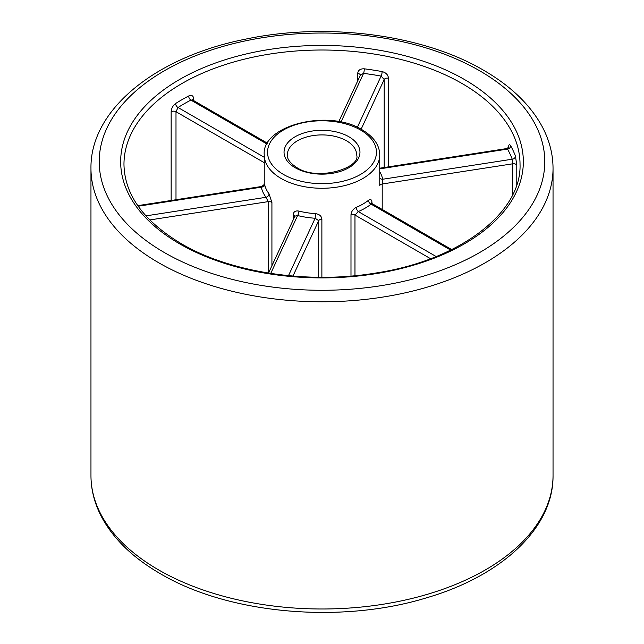 <?xml version="1.0" encoding="UTF-8"?>
<svg xmlns="http://www.w3.org/2000/svg" width="644" height="644" viewBox="0 0 644 644"><rect width="100%" height="100%" fill="white"/><g stroke="black" fill="none" stroke-linecap="round" stroke-linejoin="round"><path stroke-width="0.97" d="M388.485 166.86L388.485 78.214C388.091 74.825 385.965 72.611 382.117 71.581A3.3 0.821 -79.6 0 1 381.111 76.089L384.194 79.518L361.115 129.243M338.784 121.652L360.487 74.905L363.578 73.384A3.3 0.572 -82.8 0 0 364.287 68.819C360.31 68.642 358.112 70.188 357.686 73.448A3.3 1.908 180 0 1 360.374 75.131M193.699 100.617L193.699 98.814C193.353 95.674 191.671 94.732 188.652 95.996A3.3 1.811 -117.7 0 0 190.874 100.094L192.717 100.045L267.526 143.242M267.059 144.079L190.874 100.094A194.73 112.426 0 0 0 178.034 107.508A3.3 1.988 -122.4 0 1 175.595 103.531C172.89 105.576 171.409 108.345 171.151 111.839A3.3 1.908 180 0 1 175.997 111.726L178.034 107.508L264.241 157.281M321.879 277.29L321.879 219.258C321.533 216.07 319.408 214.202 315.512 213.655L315.141 218.244A61.059 35.251 180 0 1 297.608 215.531A3.3 1.079 -75.9 0 0 298.921 211.087C295.387 210.491 293.487 211.739 293.229 214.822A3.3 1.908 180 0 1 293.914 215.128A3.3 1.908 180 0 1 294.863 216.287M371.958 203.52L371.958 202.643C371.854 199.616 370.686 198.843 368.457 200.332A3.3 2.165 -128 0 0 371.113 204.156A61.059 35.251 180 0 1 358.281 211.57A3.3 1.602 -113.1 0 1 356.317 207.344C353.097 208.994 351.326 211.465 350.988 214.75A3.3 1.908 180 0 1 354.973 215.056L354.973 275.704M268.202 273.016L268.202 201.628L266.028 197.297A61.059 35.251 180 0 1 261.327 187.179A3.3 2.681 168.9 0 0 264.603 184.265L264.249 183.709L264.241 185.987M149.786 219.95L268.202 201.628A3.3 1.908 180 0 1 271.39 202.119A3.3 1.908 180 0 1 271.921 202.522L269.047 193.844A3.3 2.471 143 0 1 266.028 197.297L145.93 215.877M512.688 194.697L512.688 163.809A3.3 1.908 180 0 1 516.786 165.307L515.466 156.106A3.3 2.632 159.3 0 1 512.238 159.213L512.688 163.809L382.206 183.991L382.206 209.445M379.759 168.205L506.82 148.555L507.544 149.086A3.3 2.568 151.1 0 0 510.684 145.81C509.42 143.886 508.704 144.457 508.535 147.524L508.535 147.581M270.738 273.418L297.608 215.531L294.944 216.134L268.516 273.072M318.683 277.274L318.683 220.667L315.141 218.244L288.496 275.648M138.186 206.225L261.327 187.179L261.794 187.823M436.165 256.537L358.281 211.57L354.973 215.056L430.586 258.711M371.516 203.601L371.443 202.924L372.135 203.633L371.113 204.156L450.663 250.089M379.759 177.986A3.3 2.681 168.9 0 0 382.673 179.249L382.206 183.991A3.3 1.908 180 0 0 379.759 185.818L379.759 154.914A57.759 33.343 180 0 1 344.105 185.73A57.759 33.343 180 0 1 281.154 178.501A57.759 33.343 180 0 1 264.241 154.914L264.241 183.814M464.364 79.462A201.331 116.234 180 0 1 464.364 243.851A201.331 116.234 180 0 1 179.636 243.851A201.331 116.234 180 0 1 179.636 79.462A201.331 116.234 180 0 1 464.364 79.462M520.03 164.349A198.03 114.334 0 0 0 462.03 83.503A198.03 114.334 0 0 0 246.217 58.717A198.03 114.334 0 0 0 123.97 164.349C124.501 194.625 143.604 221.069 181.286 243.682C230.359 272.581 307.655 284.366 375.372 273.088C459.953 260.442 521.801 212.391 520.03 164.349M348.839 136.729A37.956 21.912 180 0 1 348.839 167.722A37.956 21.912 180 0 1 295.161 167.722A37.956 21.912 180 0 1 295.161 136.729A37.956 21.912 180 0 1 348.839 136.729M356.655 154.914A34.655 20.004 0 0 0 346.504 140.77A34.655 20.004 0 0 0 308.742 136.431A34.655 20.004 0 0 0 287.345 154.914C287.015 159.036 290.17 163.246 296.812 167.553C317.87 181.793 361.195 167.649 356.655 154.914M283.489 174.452A54.458 31.443 0 0 0 360.511 174.452A54.458 31.443 0 0 0 360.511 129.991A54.458 31.443 0 0 0 283.489 129.991A54.458 31.443 0 0 0 283.489 174.452M271.921 202.522L271.921 265.731M90.965 168.39C90.08 109.593 155.961 56.809 245.646 39.131C326.597 21.968 422.738 34.414 483.66 70.293C510.885 86.055 530.439 104.916 542.32 126.884C549.421 140.295 552.995 154.133 553.035 168.39A231.035 133.388 180 0 1 410.413 291.627A231.035 133.388 180 0 1 158.633 262.712A231.035 133.388 180 0 1 90.965 168.39L90.965 475.61A231.035 133.388 0 0 0 158.633 569.924A231.035 133.388 0 0 0 410.413 598.84A231.035 133.388 0 0 0 553.035 475.61C553.615 527.919 501.789 575.994 426.312 597.882C340.781 624.149 228.411 614.086 160.34 573.707C133.421 558.123 113.988 539.495 102.058 517.824C94.708 504.196 91.005 490.124 90.965 475.61M164.47 252.609A222.784 128.623 0 0 0 479.53 252.609A222.784 128.623 0 0 0 479.53 70.703A222.784 128.623 0 0 0 164.47 70.703A222.784 128.623 0 0 0 164.47 252.609M364.287 68.819A198.03 114.334 180 0 1 382.117 71.581M357.686 80.927L357.686 73.448M175.595 103.531A198.03 114.334 180 0 1 188.652 95.996M171.151 200.477L171.151 111.839M293.229 219.821L293.229 214.822M298.921 211.087A57.759 33.343 0 0 0 315.512 213.655M350.988 276.067L350.988 214.75M356.317 207.344A57.759 33.343 0 0 0 368.457 200.332M264.603 184.265A57.759 33.343 0 0 0 269.047 193.844M516.786 165.307L516.786 184.611M510.684 145.81A198.03 114.334 180 0 1 515.466 156.106M321.879 219.258A3.3 1.908 0 0 0 318.683 220.667L292.972 276.059M264.241 162.666L175.997 111.726L175.997 199.729M384.194 167.52L384.194 79.518A3.3 1.908 0 0 1 388.485 78.214M357.331 127.335L381.111 76.089A194.73 112.426 0 0 0 363.578 73.384L340.982 122.078M379.759 171.779A61.059 35.251 180 0 1 382.673 179.249L512.238 159.213A194.73 112.426 0 0 0 507.544 149.086L379.759 168.857M371.958 202.643A3.3 1.908 0 0 0 371.596 203.174M193.699 98.814A3.3 1.908 0 0 0 192.58 99.949M379.759 154.914C379.541 145.077 373.681 136.713 362.161 129.83C328.593 108.409 261.263 125.411 264.241 154.914M553.035 168.39L553.035 475.61M137.784 205.645L261.512 186.502C265.803 183.959 263.734 183.556 264.257 183.693M372.135 203.633L451.71 249.574M379.759 184.442L379.759 185.359M506.82 148.555L508.816 147.098L508.728 148.16"/></g></svg>
